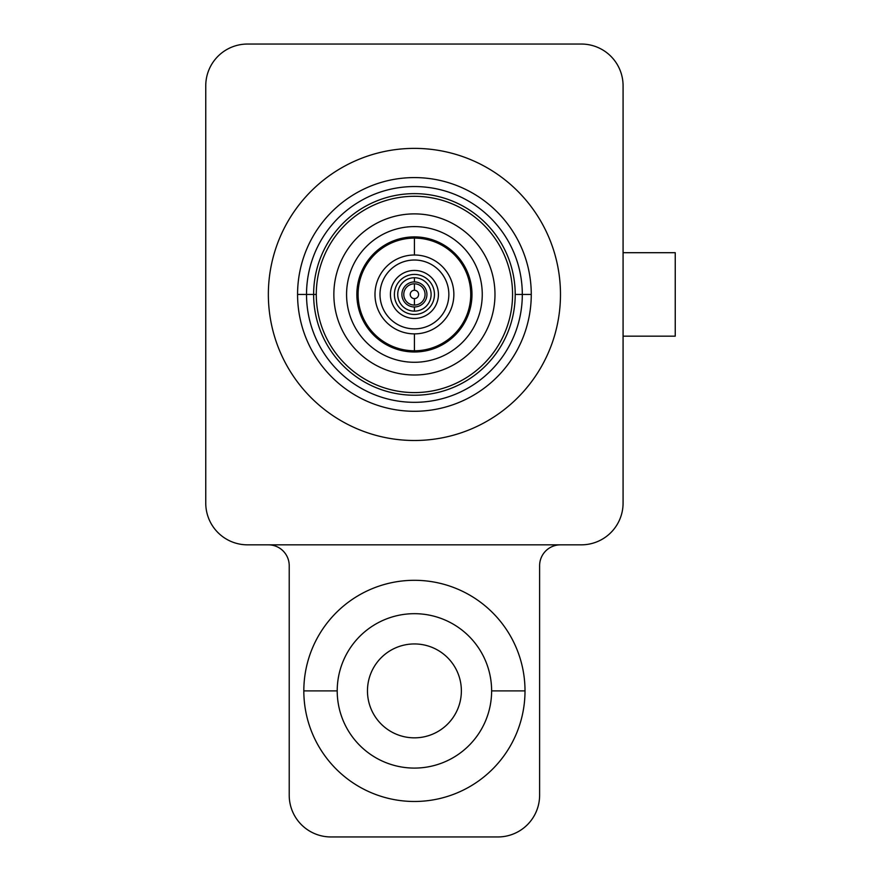 <?xml version="1.0" encoding="UTF-8"?>
<svg xmlns="http://www.w3.org/2000/svg" width="881" height="881" viewBox="0 0 881 881"><rect width="100%" height="100%" fill="white"/><g stroke="black" fill="none" stroke-linecap="round" stroke-linejoin="round"><path stroke-width="1.32" d="M623.076 252.704L675.242 252.704L675.242 336.168L623.076 336.168L675.242 336.168L675.242 252.704L623.076 252.704M247.495 544.832L581.339 544.832L247.495 544.832A41.726 41.726 0 0 1 205.758 503.095L205.758 85.776A41.726 41.726 0 0 1 247.495 44.05L581.339 44.05A41.726 41.726 0 0 1 623.076 85.776L623.076 503.095A41.726 41.726 0 0 1 581.339 544.832L560.481 544.832A20.869 20.869 0 0 0 539.613 565.69L539.613 795.224A41.726 41.726 0 0 1 497.886 836.95L330.959 836.95A41.726 41.726 0 0 1 289.221 795.224L289.221 565.69A20.869 20.869 0 0 0 268.353 544.832L247.495 544.832A41.726 41.726 0 0 1 205.758 503.095L205.758 85.776A41.726 41.726 0 0 1 247.495 44.05L581.339 44.05A41.726 41.726 0 0 1 623.076 85.776L623.076 503.095A41.726 41.726 0 0 1 581.339 544.832L560.481 544.832A20.869 20.869 0 0 0 539.613 565.69L539.613 795.224A41.726 41.726 0 0 1 497.886 836.95L330.959 836.95A41.726 41.726 0 0 1 289.221 795.224L289.221 565.69A20.869 20.869 0 0 0 268.353 544.832L247.495 544.832M303.824 690.891A110.588 110.588 0 0 0 414.422 801.479A110.588 110.588 0 0 0 525.01 690.891A110.588 110.588 0 0 0 414.422 580.304A110.588 110.588 0 0 0 303.824 690.891A110.588 110.588 0 0 0 414.422 801.479A110.588 110.588 0 0 0 525.01 690.891L491.62 690.891A77.209 77.209 0 0 0 414.422 613.683A77.209 77.209 0 0 0 337.214 690.891A77.209 77.209 0 0 0 414.422 768.089A77.209 77.209 0 0 0 491.62 690.891L525.01 690.891A110.588 110.588 0 0 0 414.422 580.304A110.588 110.588 0 0 0 303.824 690.891L337.214 690.891A77.209 77.209 0 0 0 414.422 768.089A77.209 77.209 0 0 0 491.62 690.891A77.209 77.209 0 0 0 414.422 613.683A77.209 77.209 0 0 0 337.214 690.891L303.824 690.891M414.422 737.838A46.946 46.946 0 0 0 461.369 690.891A46.946 46.946 0 0 0 414.422 643.945A46.946 46.946 0 0 0 367.465 690.891A46.946 46.946 0 0 0 414.422 737.838A46.946 46.946 0 0 1 367.465 690.891A46.946 46.946 0 0 1 414.422 643.945A46.946 46.946 0 0 1 461.369 690.891A46.946 46.946 0 0 1 414.422 737.838M560.481 294.441A146.059 146.059 0 0 0 414.422 148.382A146.059 146.059 0 0 0 268.353 294.441A146.059 146.059 0 0 0 414.422 440.5A146.059 146.059 0 0 0 560.481 294.441A146.059 146.059 0 0 0 414.422 148.382A146.059 146.059 0 0 0 268.353 294.441A146.059 146.059 0 0 0 414.422 440.5A146.059 146.059 0 0 0 560.481 294.441M515.209 294.441L522.312 294.441A107.889 107.889 0 0 0 414.422 186.552A107.889 107.889 0 0 0 306.522 294.441L313.625 294.441A100.786 100.786 0 0 1 414.422 193.644A100.786 100.786 0 0 1 515.209 294.441A100.786 100.786 0 0 1 414.422 395.228A100.786 100.786 0 0 1 313.625 294.441L297.569 294.441A116.854 116.854 0 0 1 414.422 177.588A116.854 116.854 0 0 1 531.265 294.441L522.312 294.441A107.889 107.889 0 0 0 414.422 186.552A107.889 107.889 0 0 0 306.522 294.441A107.889 107.889 0 0 0 414.422 402.331A107.889 107.889 0 0 0 522.312 294.441L515.209 294.441A100.786 100.786 0 0 0 414.422 193.644A100.786 100.786 0 0 0 313.625 294.441A100.786 100.786 0 0 0 414.422 395.228A100.786 100.786 0 0 0 515.209 294.441M531.265 294.441A116.854 116.854 0 0 0 414.422 177.588A116.854 116.854 0 0 0 297.569 294.441L306.522 294.441A107.889 107.889 0 0 0 414.422 402.331A107.889 107.889 0 0 0 522.312 294.441L531.265 294.441A116.854 116.854 0 0 1 414.422 411.284A116.854 116.854 0 0 1 297.569 294.441A116.854 116.854 0 0 0 414.422 411.284A116.854 116.854 0 0 0 531.265 294.441M315.85 294.441L313.625 294.441L315.85 294.441M414.422 274.409A20.032 20.032 0 0 1 434.454 294.441A20.032 20.032 0 0 1 414.422 314.473A20.032 20.032 0 0 1 394.391 294.441A20.032 20.032 0 0 1 414.422 274.409A20.032 20.032 0 0 0 394.391 294.441A20.032 20.032 0 0 0 414.422 314.473A20.032 20.032 0 0 0 434.454 294.441A20.032 20.032 0 0 0 414.422 274.409M390.426 294.441A23.996 23.996 0 0 1 414.422 270.445A23.996 23.996 0 0 1 438.419 294.441A23.996 23.996 0 0 1 414.422 318.437A23.996 23.996 0 0 1 390.426 294.441M414.422 392.585A98.143 98.143 0 0 0 512.566 294.441A98.143 98.143 0 0 0 414.422 196.298A98.143 98.143 0 0 0 316.279 294.441A98.143 98.143 0 0 0 414.422 392.585A98.143 98.143 0 0 0 512.566 294.441A98.143 98.143 0 0 0 414.422 196.298A98.143 98.143 0 0 0 316.279 294.441A98.143 98.143 0 0 0 414.422 392.585M414.422 351.993A57.551 57.551 0 0 1 356.86 294.441A57.551 57.551 0 0 1 414.422 236.89A57.551 57.551 0 0 1 471.974 294.441A57.551 57.551 0 0 1 414.422 351.993M414.422 328.866A34.425 34.425 0 0 0 448.847 294.441A34.425 34.425 0 0 0 414.422 260.016A34.425 34.425 0 0 1 448.847 294.441A34.425 34.425 0 0 1 414.422 328.866A34.425 34.425 0 0 1 379.986 294.441A34.425 34.425 0 0 1 414.422 260.016A34.425 34.425 0 0 0 379.986 294.441A34.425 34.425 0 0 0 414.422 328.866M414.422 333.877A39.436 39.436 0 0 0 453.858 294.441A39.436 39.436 0 0 0 414.422 255.005A39.436 39.436 0 0 0 374.987 294.441A39.436 39.436 0 0 0 414.422 333.877A39.436 39.436 0 0 0 453.858 294.441A39.436 39.436 0 0 0 414.422 255.005L414.422 238.101A56.34 56.34 0 0 1 470.751 294.441A56.34 56.34 0 0 1 414.422 350.781L414.422 333.877L414.422 350.781A56.34 56.34 0 0 1 358.082 294.441A56.34 56.34 0 0 1 414.422 238.101L414.422 255.005A39.436 39.436 0 0 0 374.987 294.441A39.436 39.436 0 0 0 414.422 333.877M414.422 305.079A10.638 10.638 0 0 0 425.06 294.441A10.638 10.638 0 0 0 414.422 283.803L414.422 290.267A4.174 4.174 0 0 1 418.596 294.441A4.174 4.174 0 0 1 414.422 298.615L414.422 305.079L414.422 298.615A4.174 4.174 0 0 1 410.249 294.441A4.174 4.174 0 0 1 414.422 290.267L414.422 283.803A10.638 10.638 0 0 0 403.773 294.441A10.638 10.638 0 0 0 414.422 305.079M414.422 306.962L414.422 311.136A16.695 16.695 0 0 0 431.106 294.441A16.695 16.695 0 0 0 414.422 277.746L414.422 281.92A12.521 12.521 0 0 1 426.933 294.441A12.521 12.521 0 0 1 414.422 306.962A12.521 12.521 0 0 1 401.901 294.441A12.521 12.521 0 0 1 414.422 281.92L414.422 277.746A16.695 16.695 0 0 1 431.106 294.441A16.695 16.695 0 0 1 414.422 311.136A16.695 16.695 0 0 1 397.727 294.441A16.695 16.695 0 0 1 414.422 277.746A16.695 16.695 0 0 0 397.727 294.441A16.695 16.695 0 0 0 414.422 311.136L414.422 306.962M333.855 294.441A80.556 80.556 0 0 0 414.422 374.998A80.556 80.556 0 0 0 494.979 294.441A80.556 80.556 0 0 0 414.422 213.885A80.556 80.556 0 0 0 333.855 294.441A80.556 80.556 0 0 0 414.422 374.998A80.556 80.556 0 0 0 494.979 294.441A80.556 80.556 0 0 0 414.422 213.885A80.556 80.556 0 0 0 333.855 294.441M414.422 226.604A67.837 67.837 0 0 1 482.259 294.441A67.837 67.837 0 0 1 414.422 362.278A67.837 67.837 0 0 1 346.574 294.441A67.837 67.837 0 0 1 414.422 226.604A67.837 67.837 0 0 0 346.574 294.441A67.837 67.837 0 0 0 414.422 362.278A67.837 67.837 0 0 0 482.259 294.441A67.837 67.837 0 0 0 414.422 226.604"/></g></svg>
